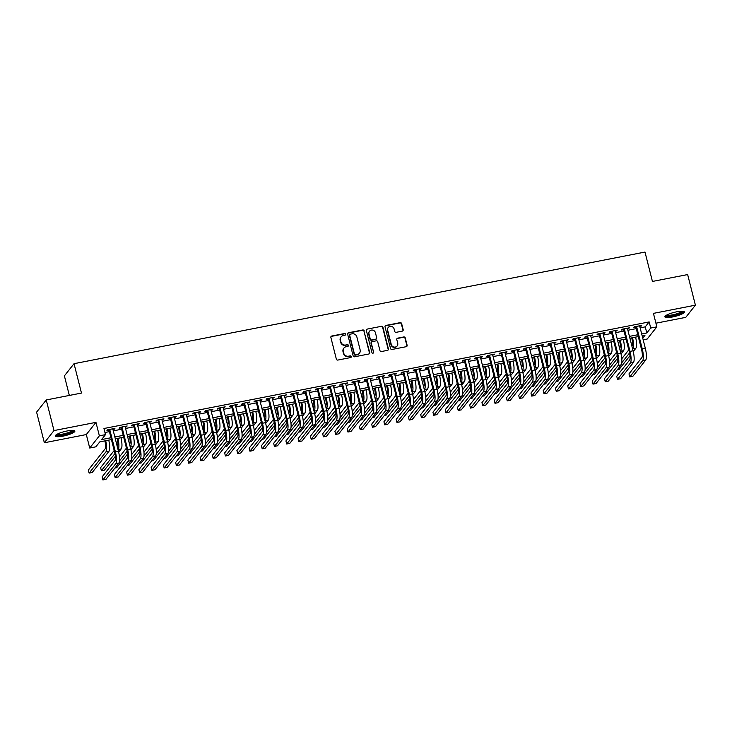 <?xml version="1.0" encoding="UTF-8"?>
<svg xmlns="http://www.w3.org/2000/svg" width="732" height="732" viewBox="0 0 732 732"><rect width="100%" height="100%" fill="white"/><g stroke="black" fill="none" stroke-linecap="round" stroke-linejoin="round"><path stroke-width="1.1" d="M345.605 334.204A0.888 0.842 38.4 0 0 344.552 333.527L331.77 336.025A1.263 1.199 38.4 0 0 330.873 337.461L336.345 359.092A1.263 1.199 38.4 0 0 337.855 360.062L350.628 357.564A0.888 0.842 38.4 0 0 351.259 356.557A0.888 0.842 38.4 0 0 350.207 355.88L348.551 356.2A4.053 3.834 38.4 0 1 343.729 353.108L343.271 351.305A4.053 3.834 38.4 0 1 346.154 346.703L347.801 346.382A0.888 0.842 38.4 0 0 348.432 345.376A0.888 0.842 38.4 0 0 347.38 344.699L345.724 345.019A4.053 3.834 38.4 0 1 340.902 341.926L340.444 340.124A4.053 3.834 38.4 0 1 343.317 335.531L344.973 335.201A0.888 0.842 38.4 0 0 345.605 334.204M345.303 335.064A0.888 0.842 38.4 0 0 344.287 333.856L331.514 336.354A1.263 1.199 38.4 0 0 330.965 336.61M350.957 357.417A0.888 0.842 38.4 0 0 349.942 356.21L348.551 356.2M348.13 346.236A0.888 0.842 38.4 0 0 347.114 345.028L345.724 345.019M676.679 311.814A10.065 2.059 165.8 0 0 664.894 316.846A10.065 2.059 165.8 0 0 672.617 316.947A10.065 2.059 165.8 0 0 684.411 311.914A10.065 2.059 165.8 0 0 676.679 311.814M67.134 430.974A10.065 2.059 165.8 0 0 55.339 436.016A10.065 2.059 165.8 0 0 63.062 436.116A10.065 2.059 165.8 0 0 74.856 431.075A10.065 2.059 165.8 0 0 67.134 430.974M402.289 331.129A1.263 1.199 38.4 0 0 403.186 329.693L401.648 323.617A1.263 1.199 38.4 0 0 400.139 322.656L385.947 325.429A1.263 1.199 38.4 0 0 385.05 326.865L390.522 348.496A1.263 1.199 38.4 0 0 392.032 349.466L406.223 346.693A1.263 1.199 38.4 0 0 407.12 345.257L405.263 337.928A1.263 1.199 38.4 0 0 403.762 336.958L397.686 338.147A1.263 1.199 38.4 0 0 396.79 339.584L397.705 343.217A3.386 3.203 38.4 0 1 393.843 347.014A3.386 3.203 38.4 0 1 391.272 344.47L387.667 330.233A3.386 3.203 38.4 0 1 391.538 326.426A3.386 3.203 38.4 0 1 394.109 328.97L394.704 331.349A1.263 1.199 38.4 0 0 396.213 332.319L402.289 331.129M640.143 327.863L645.258 326.865L649.165 321.924L650.721 328.046L656.842 326.847L647.198 339.035L643.172 339.822M46.244 399.956L53.994 430.572L44.35 442.759L36.6 412.143L46.244 399.956L81.472 393.066L74.033 363.685L644.993 252.064L652.432 281.445L687.65 274.564L695.4 305.171L653.438 313.378L656.842 326.847M44.35 442.759L86.312 434.552L95.956 422.364L53.994 430.572M95.956 422.364L99.369 435.833L105.49 434.634L101.583 439.575L110.962 437.745M649.165 321.924L103.944 428.513L105.49 434.634M364.243 330.937A1.263 1.199 38.4 0 0 362.743 329.967L348.551 332.74A1.263 1.199 38.4 0 0 347.645 334.176L353.126 355.816A1.263 1.199 38.4 0 0 354.627 356.777L368.818 354.004A1.263 1.199 38.4 0 0 369.724 352.568L363.987 331.267A1.263 1.199 38.4 0 0 362.477 330.297L348.286 333.069A1.263 1.199 38.4 0 0 347.746 333.335M367.244 329.089L381.436 326.307A1.263 1.199 38.4 0 1 382.946 327.277L388.418 348.908A1.263 1.199 38.4 0 1 387.521 350.344L381.445 351.534A1.263 1.199 38.4 0 1 379.945 350.564L377.721 341.798A1.263 1.199 38.4 0 0 376.211 340.828L372.185 341.615A1.263 1.199 38.4 0 0 371.289 343.052L373.604 352.183A0.888 0.842 38.4 0 1 372.588 353.181A0.888 0.842 38.4 0 1 371.92 352.513L366.348 330.525A1.263 1.199 38.4 0 1 367.244 329.089L381.436 326.307M655.918 323.196L685.756 317.359L695.4 305.171M112.938 429.464L114.915 428.385L107.567 429.821L106.918 430.645L109.059 430.224M125.19 427.076L127.167 425.987L119.819 427.424L119.17 428.247L121.311 427.836M137.442 424.679L139.419 423.599L132.071 425.036L131.421 425.859L133.563 425.438M149.694 422.282L151.67 421.202L144.323 422.639L143.673 423.462L145.814 423.041M161.946 419.884L163.922 418.805L156.575 420.241L155.925 421.065L158.066 420.644M174.198 417.496L176.174 416.407L168.827 417.844L168.177 418.667L170.318 418.247M186.45 415.099L188.426 414.01L181.079 415.447L180.429 416.279L182.57 415.858M198.711 412.702L200.687 411.622L193.33 413.058L192.681 413.882L194.822 413.461M210.962 410.304L212.939 409.225L205.582 410.661L204.933 411.485L207.074 411.064M223.214 407.907L225.191 406.827L217.834 408.264L217.184 409.087L219.326 408.666M235.466 405.519L237.442 404.43L230.086 405.867L229.436 406.69L231.577 406.278M247.718 403.122L249.694 402.042L242.338 403.478L241.688 404.302L243.829 403.881M259.97 400.724L261.946 399.645L254.59 401.081L253.94 401.905L256.081 401.484M272.222 398.327L274.198 397.247L266.841 398.684L266.192 399.507L268.333 399.086M284.474 395.93L286.45 394.85L279.093 396.287L278.444 397.11L280.594 396.689M296.725 393.542L298.702 392.453L291.345 393.889L290.695 394.713L292.846 394.301M308.977 391.144L310.954 390.065L303.606 391.501L302.947 392.325L305.098 391.904M321.229 388.747L323.205 387.667L315.858 389.104L315.199 389.927L317.349 389.506M333.481 386.35L335.457 385.27L328.11 386.706L327.451 387.53L329.601 387.109M345.733 383.961L347.709 382.873L340.362 384.309L339.703 385.133L341.853 384.712M357.985 381.564L359.961 380.475L352.614 381.921L351.955 382.745L354.105 382.324M370.236 379.167L372.213 378.087L364.865 379.524L364.216 380.347L366.357 379.926M382.488 376.77L384.465 375.69L377.117 377.126L376.468 377.95L378.609 377.529M394.74 374.372L396.717 373.293L389.369 374.729L388.719 375.553L390.861 375.132M406.992 371.984L408.968 370.895L401.621 372.332L400.971 373.155L403.112 372.744M419.244 369.587L421.22 368.507L413.873 369.944L413.223 370.767L415.364 370.346M431.496 367.19L433.472 366.11L426.125 367.546L425.475 368.37L427.616 367.949M443.748 364.792L445.724 363.713L438.377 365.149L437.727 365.973L439.868 365.552M456.009 362.395L457.985 361.315L450.628 362.752L449.979 363.575L452.12 363.154M468.26 360.007L470.237 358.918L462.88 360.354L462.231 361.178L464.372 360.766M480.512 357.609L482.489 356.53L475.132 357.966L474.482 358.79L476.623 358.369M492.764 355.212L494.741 354.132L487.384 355.569L486.734 356.393L488.875 355.972M505.016 352.815L506.992 351.735L499.636 353.172L498.986 353.995L501.127 353.574M517.268 350.427L519.244 349.338L511.888 350.774L511.238 351.598L513.379 351.186M529.52 348.029L531.496 346.941L524.139 348.386L523.49 349.21L525.631 348.789M541.772 345.632L543.748 344.552L536.391 345.989L535.742 346.812L537.892 346.392M554.023 343.235L556 342.155L548.643 343.592L547.994 344.415L550.144 343.994M566.275 340.838L568.252 339.758L560.904 341.194L560.245 342.018L562.396 341.597M578.527 338.449L580.503 337.361L573.156 338.797L572.497 339.621L574.647 339.209M590.779 336.052L592.755 334.972L585.408 336.409L584.749 337.232L586.899 336.812M603.031 333.655L605.007 332.575L597.66 334.012L597.001 334.835L599.151 334.414M615.283 331.257L617.259 330.178L609.912 331.614L609.253 332.438L611.403 332.017M627.534 328.86L629.511 327.78L622.163 329.217L621.514 330.041L623.655 329.62M104.951 432.493L109.407 431.624M113.295 430.864L121.658 429.227M125.547 428.467L133.91 426.829M137.799 426.07L146.171 424.432M150.051 423.672L158.423 422.035M162.303 421.284L170.675 419.646M174.555 418.887L182.927 417.249M186.806 416.49L195.179 414.852M199.058 414.092L207.43 412.455M211.31 411.695L219.682 410.066M223.562 409.307L231.934 407.669M235.814 406.91L244.186 405.272M248.066 404.512L256.438 402.875M260.317 402.115L268.69 400.477M272.569 399.718L280.942 398.089M284.821 397.33L293.193 395.692M297.073 394.932L305.445 393.294M309.325 392.535L317.697 390.897M321.586 390.138L329.949 388.509M333.838 387.75L342.201 386.112M346.09 385.352L354.453 383.714M358.341 382.955L366.705 381.317M370.593 380.558L378.956 378.92M382.845 378.16L391.208 376.532M395.097 375.772L403.469 374.134M407.349 373.375L415.721 371.737M419.601 370.978L427.973 369.34M431.853 368.58L440.225 366.942M444.104 366.183L452.477 364.554M456.356 363.795L464.728 362.157M468.608 361.398L476.98 359.76M480.86 359L489.232 357.362M493.112 356.603L501.484 354.974M505.364 354.215L513.736 352.577M517.616 351.817L525.988 350.18M529.867 349.42L538.24 347.782M542.119 347.023L550.491 345.385M554.371 344.626L562.743 342.997M566.623 342.237L574.995 340.6M578.884 339.84L587.247 338.202M591.136 337.443L599.499 335.805M603.388 335.046L611.751 333.408M615.639 332.657L624.003 331.02M627.891 330.26L636.254 328.622M639.786 326.472L641.763 325.383L634.415 326.82L633.766 327.643L635.907 327.231M74.033 363.685L64.389 375.873L69.339 395.445M111.429 439.603L99.753 441.881L95.846 446.822L89.716 448.021L99.369 435.833M86.312 434.552L89.716 448.021M641.689 333.984L646.804 332.987L650.721 328.046M114.842 436.986L123.214 435.348M127.094 434.588L135.466 432.951M139.345 432.191L147.718 430.553M151.597 429.794L159.969 428.165M163.849 427.406L172.221 425.768M176.101 425.008L184.473 423.37M188.353 422.611L196.725 420.973M200.605 420.214L208.977 418.576M212.856 417.816L221.229 416.188M225.108 415.428L233.481 413.79M237.36 413.031L245.732 411.393M249.621 410.634L257.984 408.996M261.873 408.236L270.236 406.608M274.125 405.848L282.488 404.21M286.377 403.451L294.74 401.813M298.629 401.054L306.992 399.416M310.88 398.656L319.243 397.019M323.132 396.259L331.505 394.63M335.384 393.871L343.756 392.233M347.636 391.474L356.008 389.836M359.888 389.076L368.26 387.438M372.14 386.679L380.512 385.041M384.392 384.291L392.764 382.653M396.643 381.894L405.016 380.256M408.895 379.496L417.267 377.858M421.147 377.099L429.519 375.461M433.399 374.702L441.771 373.073M445.651 372.313L454.023 370.676M457.903 369.916L466.275 368.278M470.154 367.519L478.527 365.881M482.406 365.122L490.779 363.484M494.667 362.724L503.03 361.096M506.919 360.336L515.282 358.698M519.171 357.939L527.534 356.301M531.423 355.542L539.786 353.904M543.675 353.144L552.038 351.506M555.927 350.756L564.29 349.118M568.178 348.359L576.551 346.721M580.43 345.962L588.803 344.324M592.682 343.564L601.054 341.926M604.934 341.167L613.306 339.538M617.186 338.779L625.558 337.141M629.438 336.381L637.81 334.744M642.742 338.129L644.984 335.293L642.156 335.842M638.277 336.601L629.904 338.239M626.025 338.998L617.652 340.636M613.773 341.396L605.401 343.024M601.521 343.784L593.149 345.422M589.269 346.181L580.897 347.819M577.017 348.578L568.645 350.216M564.765 350.976L556.393 352.614M552.514 353.364L544.141 355.002M540.262 355.761L531.889 357.399M528.01 358.158L519.638 359.796M515.758 360.556L507.386 362.194M503.506 362.953L495.134 364.582M491.254 365.341L482.882 366.979M478.993 367.738L470.63 369.376M466.742 370.136L458.378 371.774M454.49 372.533L446.127 374.171M442.238 374.93L433.875 376.559M429.986 377.319L421.623 378.956M417.734 379.716L409.371 381.354M405.482 382.113L397.11 383.751M393.23 384.51L384.858 386.139M380.979 386.899L372.606 388.536M368.727 389.296L360.354 390.934M356.475 391.693L348.103 393.331M344.223 394.091L335.851 395.728M331.971 396.488L323.599 398.117M319.719 398.876L311.347 400.514M307.467 401.273L299.095 402.911M295.216 403.671L286.843 405.308M282.964 406.068L274.592 407.706M270.712 408.465L262.34 410.094M258.46 410.853L250.088 412.491M246.208 413.251L237.836 414.888M233.956 415.648L225.584 417.286M221.695 418.045L213.332 419.674M209.444 420.433L201.08 422.071M197.192 422.831L188.829 424.469M184.94 425.228L176.577 426.866M172.688 427.625L164.325 429.263M160.436 430.023L152.073 431.651M148.184 432.411L139.812 434.049M135.932 434.808L127.56 436.446M123.681 437.205L115.308 438.843M645.258 326.865L646.804 332.987M114.265 429.208L114.101 428.549M126.517 426.811L126.352 426.152M138.769 424.423L138.604 423.755M151.021 422.025L150.856 421.358M163.273 419.628L163.108 418.969M175.524 417.231L175.36 416.572M187.776 414.834L187.612 414.175M200.028 412.445L199.863 411.777M212.28 410.048L212.115 409.38M224.532 407.651L224.367 406.992M236.784 405.253L236.619 404.595M249.036 402.865L248.871 402.197M261.297 400.468L261.123 399.8M273.548 398.071L273.375 397.403M285.8 395.673L285.626 395.015M298.052 393.276L297.878 392.617M310.304 390.888L310.13 390.22M322.556 388.491L322.382 387.823M334.808 386.093L334.634 385.435M347.06 383.696L346.895 383.037M359.311 381.299L359.147 380.64M371.563 378.911L371.399 378.243M383.815 376.513L383.65 375.845M396.067 374.116L395.902 373.457M408.319 371.719L408.154 371.06M420.571 369.331L420.406 368.663M432.822 366.933L432.658 366.265M445.074 364.536L444.91 363.868M457.326 362.139L457.161 361.48M469.578 359.741L469.413 359.083M481.83 357.353L481.665 356.685M494.082 354.956L493.917 354.288M506.334 352.559L506.169 351.9M518.595 350.161L518.421 349.503M530.846 347.764L530.673 347.105M543.098 345.376L542.924 344.708M555.35 342.979L555.176 342.311M567.602 340.581L567.428 339.923M579.854 338.184L579.68 337.525M592.106 335.796L591.932 335.128M604.358 333.399L604.193 332.731M616.609 331.001L616.445 330.333M628.861 328.604L628.697 327.945M641.113 326.207L640.948 325.548M341.112 336.857L340.856 337.187A4.053 3.834 38.4 0 0 340.188 340.453L340.444 340.124M345.458 345.348A4.053 3.834 38.4 0 1 340.645 342.256L340.188 340.453M343.948 348.039L343.683 348.368A4.053 3.834 38.4 0 0 343.015 351.635L343.271 351.305M348.295 356.53A4.053 3.834 38.4 0 1 343.473 353.437L343.015 351.635M369.367 353.739A1.263 1.199 38.4 0 0 369.459 352.897L363.987 331.267M350.299 334.167A0.888 0.842 38.4 0 0 349.667 335.174L354.471 354.16A0.888 0.842 38.4 0 0 355.523 354.837L357.271 354.498A4.053 3.834 38.4 0 0 360.144 349.896L356.859 336.921A4.053 3.834 38.4 0 0 352.037 333.819L350.299 334.167M349.814 334.46L349.557 334.789A0.888 0.842 38.4 0 0 349.411 335.503L349.667 335.174M359.476 353.163L359.211 353.492A4.053 3.834 38.4 0 1 357.015 354.828L355.267 355.166A0.888 0.842 38.4 0 1 354.215 354.489L349.411 335.503M388.07 350.088A1.263 1.199 38.4 0 0 388.161 349.237L382.69 327.607A1.263 1.199 38.4 0 0 381.18 326.637M371.499 342.027L371.234 342.356A1.263 1.199 38.4 0 0 371.023 343.381L373.604 352.183M373.302 353.053A0.888 0.842 38.4 0 0 373.338 352.513M375.415 332.694A3.386 3.203 38.4 0 0 369.541 331.221A3.386 3.203 38.4 0 0 368.983 333.948L370.255 338.962A1.263 1.199 38.4 0 0 371.764 339.932L375.791 339.145A1.263 1.199 38.4 0 0 376.687 337.708L375.415 332.694M369.541 331.221L369.285 331.55A3.386 3.203 38.4 0 0 368.727 334.277L368.983 333.948M376.477 338.733L376.221 339.062A1.263 1.199 38.4 0 1 375.525 339.474L371.499 340.261A1.263 1.199 38.4 0 1 369.989 339.3L368.727 334.277M366.988 329.418A1.263 1.199 38.4 0 0 366.448 329.675M388.235 327.497L387.969 327.826A3.386 3.203 38.4 0 0 387.411 330.562L387.667 330.233M397.147 345.952L396.89 346.282A3.386 3.203 38.4 0 1 391.016 344.799L387.411 330.562M406.763 346.428A1.263 1.199 38.4 0 0 406.864 345.586L405.006 338.257A1.263 1.199 38.4 0 0 403.497 337.287L397.43 338.477A1.263 1.199 38.4 0 0 396.881 338.733M402.829 330.864A1.263 1.199 38.4 0 0 402.92 330.022L401.383 323.947A1.263 1.199 38.4 0 0 399.882 322.986L385.691 325.758A1.263 1.199 38.4 0 0 385.142 326.024M104.868 440.884L104.914 441.039A6.451 1.629 78.9 0 1 105.161 448.808L88.352 470.045L89.13 473.101L105.93 451.873A9.681 2.452 -101.1 0 0 105.692 440.719M89.13 473.101L92.195 472.506L108.995 451.269A9.681 2.452 -101.1 0 0 108.748 440.124M108.894 429.565L114.778 452.815A6.451 1.629 78.9 0 1 115.016 460.584L102.123 476.88L102.901 479.936L115.793 463.649A9.681 2.452 -101.1 0 0 115.427 451.992L109.709 429.4M102.901 479.936L105.966 479.341L118.859 463.054A9.681 2.452 -101.1 0 0 118.493 451.397L112.774 428.806M73.291 430.407A8.711 1.784 -14.2 0 1 63.089 434.79A8.711 1.784 -14.2 0 1 56.401 434.68M57.151 434.232A8.061 1.656 165.8 0 0 63.062 434.012A8.061 1.656 165.8 0 0 72.413 430.37M55.541 435.421A10.001 2.05 165.8 0 0 62.833 435.119A10.001 2.05 165.8 0 0 74.389 430.645M682.837 311.246A8.711 1.784 -14.2 0 1 675.993 314.824A8.711 1.784 -14.2 0 1 666.358 315.913A8.711 1.784 -14.2 0 1 665.955 315.519M666.696 315.071A8.061 1.656 165.8 0 0 666.797 315.117A8.061 1.656 165.8 0 0 674.822 314.348A8.061 1.656 165.8 0 0 681.968 311.201M665.095 316.251A10.001 2.05 165.8 0 0 665.168 316.288A10.001 2.05 165.8 0 0 675.032 315.355A10.001 2.05 165.8 0 0 683.944 311.475M117.12 438.486L117.166 438.642A6.451 1.629 78.9 0 1 117.413 446.41L117.276 446.584M114.183 450.491L100.604 467.647L101.382 470.703L114.951 453.565M118.044 449.649L118.181 449.475A9.681 2.452 -101.1 0 0 117.944 438.331M101.382 470.703L104.447 470.109L115.391 456.274M118.666 452.138L121.247 448.881A9.681 2.452 -101.1 0 0 121 437.727M129.372 436.089L129.418 436.254A6.451 1.629 78.9 0 1 129.665 444.022L129.527 444.196M126.435 448.094L119.453 456.924M119.49 460.904L127.203 451.168M130.296 447.252L130.433 447.078A9.681 2.452 -101.1 0 0 130.195 435.933M114.887 468.068L116.699 467.711L127.642 453.877M130.918 449.741L133.499 446.483A9.681 2.452 -101.1 0 0 133.251 435.33M141.633 433.692L141.669 433.856A6.451 1.629 78.9 0 1 141.917 441.625L141.779 441.799M138.687 445.697L131.705 454.526M131.742 458.507L139.455 448.771M142.548 444.855L142.685 444.681A9.681 2.452 -101.1 0 0 142.447 433.536M127.139 465.671L128.951 465.314L139.894 451.479M143.17 447.344L145.75 444.086A9.681 2.452 -101.1 0 0 145.503 432.941M153.885 431.304L153.921 431.459A6.451 1.629 78.9 0 1 154.168 439.227L154.031 439.401M150.938 443.299L143.957 452.129M144.003 456.118L151.707 446.374M154.8 442.467L154.937 442.293A9.681 2.452 -101.1 0 0 154.699 431.139M139.391 463.274L141.203 462.926L152.146 449.091M155.422 444.946L158.002 441.689A9.681 2.452 -101.1 0 0 157.764 430.544M121.146 427.168L127.029 450.427A6.451 1.629 78.9 0 1 127.267 458.195L114.375 474.482L115.153 477.548L128.045 461.252A9.681 2.452 -101.1 0 0 127.679 449.604L121.96 427.012M115.153 477.548L118.218 476.944L131.11 460.657A9.681 2.452 -101.1 0 0 130.744 449L125.026 426.408M133.398 424.77L139.281 448.03A6.451 1.629 78.9 0 1 139.528 455.798L126.627 472.085L127.405 475.15L140.297 458.854A9.681 2.452 -101.1 0 0 139.931 447.206L134.212 424.615M127.405 475.15L130.47 474.546L143.362 458.259A9.681 2.452 -101.1 0 0 142.996 446.602L137.277 424.011M145.65 422.382L151.533 445.632A6.451 1.629 78.9 0 1 151.78 453.401L138.888 469.688L139.656 472.753L152.549 456.466A9.681 2.452 -101.1 0 0 152.183 444.809L146.464 422.218M139.656 472.753L142.722 472.158L155.614 455.862A9.681 2.452 -101.1 0 0 155.248 444.214L149.529 421.623M157.902 419.985L163.785 443.235A6.451 1.629 78.9 0 1 164.032 451.003L151.14 467.3L151.908 470.356L164.801 454.069A9.681 2.452 -101.1 0 0 164.435 442.412L158.716 419.82M151.908 470.356L154.974 469.761L167.866 453.465A9.681 2.452 -101.1 0 0 167.5 441.817L161.781 419.226M166.137 428.906L166.173 429.062A6.451 1.629 78.9 0 1 166.42 436.83L166.283 437.004M163.19 440.911L156.209 449.732M156.255 453.721L163.959 443.985M167.052 440.069L167.198 439.895A9.681 2.452 -101.1 0 0 166.951 428.742M151.643 460.876L153.455 460.529L164.398 446.694M167.674 442.558L170.254 439.292A9.681 2.452 -101.1 0 0 170.016 428.147M170.153 417.588L176.037 440.838A6.451 1.629 78.9 0 1 176.284 448.615L163.392 464.902L164.16 467.958L177.053 451.671A9.681 2.452 -101.1 0 0 176.686 440.014L170.968 417.423M164.16 467.958L167.225 467.364L180.118 451.077A9.681 2.452 -101.1 0 0 179.752 439.42L174.033 416.828M178.388 426.509L178.425 426.665A6.451 1.629 78.9 0 1 178.672 434.442L178.535 434.616M175.442 438.514L168.461 447.344M168.506 451.324L176.211 441.588M179.313 437.672L179.45 437.498A9.681 2.452 -101.1 0 0 179.203 426.353M163.895 458.488L165.707 458.131L176.65 444.297M179.926 440.161L182.506 436.903A9.681 2.452 -101.1 0 0 182.268 425.75M182.405 415.19L188.289 438.45A6.451 1.629 78.9 0 1 188.536 446.218L175.643 462.505L176.412 465.57L189.304 449.274A9.681 2.452 -101.1 0 0 188.938 437.626L183.22 415.035M176.412 465.57L179.477 464.966L192.37 448.679A9.681 2.452 -101.1 0 0 192.004 437.022L186.285 414.431M190.64 424.112L190.677 424.276A6.451 1.629 78.9 0 1 190.924 432.045L190.787 432.219M187.694 436.116L180.713 444.946M180.758 448.926L188.463 439.191M191.564 435.275L191.702 435.101A9.681 2.452 -101.1 0 0 191.455 423.956M176.147 456.091L177.958 455.734L188.911 441.899M192.177 437.763L194.758 434.506A9.681 2.452 -101.1 0 0 194.52 423.352M194.657 412.793L200.541 436.052A6.451 1.629 78.9 0 1 200.788 443.821L187.895 460.108L188.664 463.173L201.556 446.886A9.681 2.452 -101.1 0 0 201.19 435.229L195.471 412.638M188.664 463.173L191.729 462.569L204.621 446.282A9.681 2.452 -101.1 0 0 204.255 434.625L198.537 412.034M202.892 421.724L202.929 421.879A6.451 1.629 78.9 0 1 203.176 429.647L203.038 429.821M199.955 433.719L192.964 442.549M193.01 446.538L200.714 436.794M203.816 432.887L203.954 432.713A9.681 2.452 -101.1 0 0 203.706 421.559M188.399 453.694L190.21 453.337L201.163 439.511M204.429 435.366L207.01 432.109A9.681 2.452 -101.1 0 0 206.772 420.964M206.909 410.405L212.792 433.655A6.451 1.629 78.9 0 1 213.039 441.423L200.147 457.72L200.916 460.776L213.808 444.489A9.681 2.452 -101.1 0 0 213.442 432.832L207.723 410.24M200.916 460.776L203.981 460.181L216.873 443.885A9.681 2.452 -101.1 0 0 216.507 432.237L210.789 409.646M215.144 419.326L215.181 419.482A6.451 1.629 78.9 0 1 215.428 427.25L215.29 427.424M212.207 431.331L205.216 440.152M205.262 444.141L212.966 434.396M216.068 430.489L216.205 430.315A9.681 2.452 -101.1 0 0 215.958 419.162M200.65 451.296L202.462 450.949L213.415 437.114M216.69 432.969L219.261 429.711A9.681 2.452 -101.1 0 0 219.024 418.567M219.161 408.008L225.044 431.258A6.451 1.629 78.9 0 1 225.291 439.026L212.399 455.322L213.168 458.378L226.069 442.091A9.681 2.452 -101.1 0 0 225.694 430.434L219.984 407.843M213.168 458.378L216.233 457.784L229.125 441.497A9.681 2.452 -101.1 0 0 228.759 429.84L223.04 407.248M227.396 416.929L227.432 417.084A6.451 1.629 78.9 0 1 227.679 424.853L227.542 425.027M224.459 428.934L217.468 437.754M217.514 441.744L225.218 432.008M228.32 428.092L228.457 427.918A9.681 2.452 -101.1 0 0 228.21 416.773M212.902 448.908L214.714 448.551L225.666 434.717M228.942 430.581L231.522 427.314A9.681 2.452 -101.1 0 0 231.275 416.169M231.413 405.61L237.296 428.87A6.451 1.629 78.9 0 1 237.543 436.638L224.651 452.925L225.429 455.99L238.321 439.694A9.681 2.452 -101.1 0 0 237.946 428.046L232.236 405.455M225.429 455.99L228.485 455.386L241.377 439.099A9.681 2.452 -101.1 0 0 241.011 427.442L235.292 404.851M239.648 414.532L239.684 414.687A6.451 1.629 78.9 0 1 239.931 422.465L239.794 422.639M236.71 426.536L229.72 435.366M229.766 439.346L237.47 429.611M240.572 425.695L240.709 425.521A9.681 2.452 -101.1 0 0 240.462 414.376M225.154 446.511L226.966 446.154L237.918 432.319M241.194 428.183L243.774 424.926A9.681 2.452 -101.1 0 0 243.527 413.772M243.665 403.213L249.548 426.472A6.451 1.629 78.9 0 1 249.795 434.241L236.903 450.528L237.68 453.593L250.573 437.297A9.681 2.452 -101.1 0 0 250.198 425.649L244.488 403.058M237.68 453.593L240.737 452.989L253.629 436.702A9.681 2.452 -101.1 0 0 253.263 425.045L247.544 402.454M251.9 412.134L251.936 412.299A6.451 1.629 78.9 0 1 252.183 420.067L252.046 420.241M248.962 424.139L241.972 432.969M242.018 436.949L249.722 427.214M252.824 423.297L252.961 423.123A9.681 2.452 -101.1 0 0 252.714 411.979M237.406 444.114L239.218 443.757L250.17 429.922M253.446 425.786L256.026 422.529A9.681 2.452 -101.1 0 0 255.779 411.384M255.916 400.816L261.8 424.075A6.451 1.629 78.9 0 1 262.047 431.843L249.155 448.13L249.932 451.196L262.825 434.909A9.681 2.452 -101.1 0 0 262.449 423.252L256.74 400.66M249.932 451.196L252.988 450.592L265.881 434.305A9.681 2.452 -101.1 0 0 265.515 422.648L259.796 400.065M268.168 398.428L274.052 421.678A6.451 1.629 78.9 0 1 274.299 429.446L261.406 445.742L262.184 448.798L275.076 432.511A9.681 2.452 -101.1 0 0 274.701 420.854L268.992 398.263M262.184 448.798L265.24 448.204L278.133 431.907A9.681 2.452 -101.1 0 0 277.767 420.26L272.048 397.668M280.42 396.03L286.303 419.28A6.451 1.629 78.9 0 1 286.551 427.049L273.658 443.345L274.436 446.401L287.328 430.114A9.681 2.452 -101.1 0 0 286.953 418.457L281.244 395.866M274.436 446.401L277.492 445.806L290.394 429.519A9.681 2.452 -101.1 0 0 290.018 417.862L284.309 395.271M264.151 409.746L264.188 409.902A6.451 1.629 78.9 0 1 264.435 417.67L264.298 417.844M261.214 421.742L254.224 430.572M254.269 434.561L261.974 424.816M265.075 420.909L265.213 420.735A9.681 2.452 -101.1 0 0 264.966 409.581M249.658 441.716L251.469 441.369L262.422 427.534M265.698 423.389L268.278 420.131A9.681 2.452 -101.1 0 0 268.031 408.987M276.403 407.349L276.44 407.504A6.451 1.629 78.9 0 1 276.687 415.273L276.55 415.447M273.466 419.354L266.475 428.174M266.521 432.164L274.226 422.419M277.327 418.512L277.465 418.338A9.681 2.452 -101.1 0 0 277.218 407.184M261.919 439.319L263.721 438.971L274.674 425.136M277.95 421.001L280.53 417.734A9.681 2.452 -101.1 0 0 280.283 406.589M288.655 404.952L288.701 405.107A6.451 1.629 78.9 0 1 288.939 412.875L288.801 413.049M285.718 416.956L278.727 425.786M278.773 429.766L286.477 420.031M289.579 416.115L289.716 415.941A9.681 2.452 -101.1 0 0 289.469 404.796M274.171 436.931L275.973 436.574L286.926 422.739M290.201 418.603L292.782 415.346A9.681 2.452 -101.1 0 0 292.535 404.192M292.672 393.633L298.555 416.892A6.451 1.629 78.9 0 1 298.802 424.661L285.91 440.948L286.688 444.013L299.58 427.717A9.681 2.452 -101.1 0 0 299.214 416.069L293.495 393.477M286.688 444.013L289.753 443.409L302.645 427.122A9.681 2.452 -101.1 0 0 302.27 415.465L296.561 392.874M300.907 402.554L300.953 402.719A6.451 1.629 78.9 0 1 301.191 410.487L301.053 410.661M297.97 414.559L290.979 423.389M291.025 427.369L298.738 417.633M301.831 413.717L301.968 413.543A9.681 2.452 -101.1 0 0 301.721 402.399M286.422 434.534L288.225 434.177L299.178 420.342M302.453 416.206L305.034 412.949A9.681 2.452 -101.1 0 0 304.787 401.795M304.924 391.236L310.807 414.495A6.451 1.629 78.9 0 1 311.054 422.263L298.162 438.55L298.94 441.616L311.832 425.319A9.681 2.452 -101.1 0 0 311.466 413.672L305.747 391.08M298.94 441.616L302.005 441.012L314.897 424.725A9.681 2.452 -101.1 0 0 314.522 413.068L308.812 390.476M313.159 400.157L313.204 400.322A6.451 1.629 78.9 0 1 313.442 408.09L313.305 408.264M310.222 412.162L303.231 420.992M303.277 424.981L310.99 415.236M314.083 411.32L314.22 411.146A9.681 2.452 -101.1 0 0 313.973 400.001M298.674 432.136L300.477 431.779L311.429 417.945M314.705 413.809L317.285 410.551A9.681 2.452 -101.1 0 0 317.038 399.407M317.176 388.848L323.059 412.098A6.451 1.629 78.9 0 1 323.306 419.866L310.414 436.153L311.192 439.218L324.084 422.931A9.681 2.452 -101.1 0 0 323.718 411.274L317.999 388.683M311.192 439.218L314.257 438.624L327.149 422.327A9.681 2.452 -101.1 0 0 326.774 410.679L321.064 388.088M325.411 397.769L325.456 397.924A6.451 1.629 78.9 0 1 325.694 405.693L325.557 405.867M322.473 409.764L315.492 418.594M315.529 422.584L323.242 412.839M326.335 408.932L326.472 408.758A9.681 2.452 -101.1 0 0 326.225 397.604M310.926 429.739L312.729 429.391L323.681 415.556M326.957 411.411L329.537 408.154A9.681 2.452 -101.1 0 0 329.29 397.009M329.427 386.45L335.311 409.7A6.451 1.629 78.9 0 1 335.558 417.469L322.666 433.765L323.443 436.821L336.336 420.534A9.681 2.452 -101.1 0 0 335.97 408.877L330.251 386.286M323.443 436.821L326.509 436.226L339.401 419.93A9.681 2.452 -101.1 0 0 339.026 408.282L333.316 385.691M337.662 395.372L337.708 395.527A6.451 1.629 78.9 0 1 337.955 403.295L337.809 403.469M334.725 407.376L327.744 416.197M327.78 420.186L335.494 410.451M338.587 406.535L338.724 406.361A9.681 2.452 -101.1 0 0 338.477 395.207M323.178 427.342L324.981 426.994L335.933 413.159M339.209 409.023L341.789 405.757A9.681 2.452 -101.1 0 0 341.542 394.612M341.679 384.053L347.572 407.303A6.451 1.629 78.9 0 1 347.81 415.081L334.917 431.368L335.695 434.424L348.588 418.137A9.681 2.452 -101.1 0 0 348.222 406.48L342.503 383.888M335.695 434.424L338.76 433.829L351.653 417.542A9.681 2.452 -101.1 0 0 351.287 405.885L345.568 383.293M349.914 392.974L349.96 393.13A6.451 1.629 78.9 0 1 350.207 400.907L350.07 401.081M346.977 404.979L339.996 413.809M340.032 417.789L347.746 408.053M350.838 404.137L350.976 403.963A9.681 2.452 -101.1 0 0 350.738 392.819M335.43 424.953L337.242 424.597L348.185 410.762M351.461 406.626L354.041 403.369A9.681 2.452 -101.1 0 0 353.794 392.215M353.931 381.656L359.824 404.915A6.451 1.629 78.9 0 1 360.062 412.683L347.169 428.97L347.947 432.036L360.839 415.739A9.681 2.452 -101.1 0 0 360.473 404.091L354.755 381.5M347.947 432.036L351.012 431.432L363.905 415.145A9.681 2.452 -101.1 0 0 363.539 403.488L357.82 380.896M362.166 390.577L362.212 390.742A6.451 1.629 78.9 0 1 362.459 398.51L362.322 398.684M359.229 402.582L352.248 411.411M352.284 415.392L359.998 405.656M363.09 401.74L363.228 401.566A9.681 2.452 -101.1 0 0 362.99 390.421M347.682 422.556L349.493 422.199L360.437 408.365M363.713 404.229L366.293 400.971A9.681 2.452 -101.1 0 0 366.046 389.817M366.192 379.258L372.076 402.518A6.451 1.629 78.9 0 1 372.313 410.286L359.421 426.573L360.199 429.638L373.091 413.351A9.681 2.452 -101.1 0 0 372.725 401.694L367.007 379.103M360.199 429.638L363.264 429.034L376.157 412.747A9.681 2.452 -101.1 0 0 375.791 401.09L370.072 378.499M374.418 388.189L374.464 388.344A6.451 1.629 78.9 0 1 374.711 396.113L374.574 396.287M371.481 400.184L364.499 409.014M364.536 413.004L372.249 403.259M375.342 399.352L375.479 399.178A9.681 2.452 -101.1 0 0 375.242 388.024M359.934 420.159L361.745 419.802L372.689 405.976M375.964 401.831L378.545 398.574A9.681 2.452 -101.1 0 0 378.298 387.429M378.444 376.87L384.327 400.12A6.451 1.629 78.9 0 1 384.565 407.889L371.673 424.185L372.451 427.241L385.343 410.954A9.681 2.452 -101.1 0 0 384.977 399.297L379.258 376.706M372.451 427.241L375.516 426.646L388.408 410.35A9.681 2.452 -101.1 0 0 388.042 398.702L382.324 376.111M386.679 385.791L386.716 385.947A6.451 1.629 78.9 0 1 386.963 393.715L386.825 393.889M383.733 397.796L376.751 406.617M376.788 410.606L384.501 400.862M387.594 396.954L387.731 396.781A9.681 2.452 -101.1 0 0 387.493 385.627M372.185 417.762L373.997 417.414L384.94 403.579M388.216 399.443L390.797 396.177A9.681 2.452 -101.1 0 0 390.549 385.032M398.931 383.394L398.967 383.55A6.451 1.629 78.9 0 1 399.215 391.318L399.077 391.492M395.985 395.399L389.003 404.22M389.04 408.209L396.753 398.473M399.846 394.557L399.983 394.383A9.681 2.452 -101.1 0 0 399.745 383.239M384.437 415.373L386.249 415.017L397.192 401.182M400.468 397.046L403.048 393.789A9.681 2.452 -101.1 0 0 402.801 382.635M411.183 380.997L411.219 381.162A6.451 1.629 78.9 0 1 411.466 388.93L411.329 389.104M408.236 393.002L401.255 401.831M401.301 405.812L409.005 396.076M412.098 392.16L412.235 391.986A9.681 2.452 -101.1 0 0 411.997 380.841M396.689 412.976L398.501 412.619L409.444 398.784M412.72 394.649L415.3 391.391A9.681 2.452 -101.1 0 0 415.062 380.237M390.696 374.473L396.579 397.723A6.451 1.629 78.9 0 1 396.826 405.491L383.925 421.788L384.703 424.844L397.595 408.557A9.681 2.452 -101.1 0 0 397.229 396.9L391.51 374.308M384.703 424.844L387.768 424.249L400.66 407.962A9.681 2.452 -101.1 0 0 400.294 396.305L394.575 373.713M402.948 372.076L408.831 395.335A6.451 1.629 78.9 0 1 409.078 403.103L396.186 419.39L396.954 422.456L409.847 406.159A9.681 2.452 -101.1 0 0 409.481 394.511L403.762 371.92M396.954 422.456L400.02 421.852L412.912 405.565A9.681 2.452 -101.1 0 0 412.546 393.908L406.827 371.316M415.2 369.678L421.083 392.938A6.451 1.629 78.9 0 1 421.33 400.706L408.438 416.993L409.206 420.058L422.099 403.762A9.681 2.452 -101.1 0 0 421.733 392.114L416.014 369.523M409.206 420.058L412.272 419.454L425.164 403.167A9.681 2.452 -101.1 0 0 424.798 391.51L419.079 368.919M423.435 378.6L423.471 378.764A6.451 1.629 78.9 0 1 423.718 386.533L423.581 386.706M420.488 390.604L413.507 399.434M413.553 403.414L421.257 393.679M424.35 389.763L424.496 389.589A9.681 2.452 -101.1 0 0 424.249 378.444M408.941 410.579L410.753 410.222L421.696 396.387M424.972 392.251L427.552 388.994A9.681 2.452 -101.1 0 0 427.314 377.849M427.451 367.29L433.335 390.54A6.451 1.629 78.9 0 1 433.582 398.309L420.69 414.596L421.458 417.661L434.351 401.374A9.681 2.452 -101.1 0 0 433.985 389.717L428.266 367.125M421.458 417.661L424.523 417.066L437.416 400.77A9.681 2.452 -101.1 0 0 437.05 389.122L431.331 366.531M435.686 376.211L435.723 376.367A6.451 1.629 78.9 0 1 435.97 384.135L435.833 384.309M432.74 388.207L425.759 397.037M425.804 401.026L433.509 391.281M436.611 387.374L436.748 387.201A9.681 2.452 -101.1 0 0 436.501 376.047M421.193 408.182L423.005 407.834L433.948 393.999M437.224 389.854L439.804 386.597A9.681 2.452 -101.1 0 0 439.566 375.452M439.703 364.893L445.587 388.143A6.451 1.629 78.9 0 1 445.834 395.911L432.941 412.208L433.71 415.264L446.602 398.977A9.681 2.452 -101.1 0 0 446.236 387.32L440.518 364.728M433.71 415.264L436.775 414.669L449.668 398.373A9.681 2.452 -101.1 0 0 449.302 386.725L443.583 364.133M447.938 373.814L447.975 373.97A6.451 1.629 78.9 0 1 448.222 381.738L448.085 381.912M444.992 385.819L438.01 394.639M438.056 398.629L445.761 388.884M448.862 384.977L449 384.803A9.681 2.452 -101.1 0 0 448.753 373.649M433.445 405.784L435.256 405.437L446.209 391.602M449.475 387.466L452.056 384.199A9.681 2.452 -101.1 0 0 451.818 373.055M451.955 362.496L457.839 385.746A6.451 1.629 78.9 0 1 458.086 393.514L445.193 409.81L445.962 412.866L458.854 396.579A9.681 2.452 -101.1 0 0 458.488 384.922L452.769 362.331M445.962 412.866L449.027 412.272L461.919 395.985A9.681 2.452 -101.1 0 0 461.553 384.327L455.835 361.736M460.19 371.417L460.227 371.572A6.451 1.629 78.9 0 1 460.474 379.341L460.337 379.515M457.253 383.422L450.262 392.251M450.308 396.232L458.012 386.496M461.114 382.58L461.252 382.406A9.681 2.452 -101.1 0 0 461.004 371.261M445.697 403.396L447.508 403.039L458.461 389.204M461.727 385.069L464.308 381.811A9.681 2.452 -101.1 0 0 464.07 370.657M464.207 360.098L470.09 383.358A6.451 1.629 78.9 0 1 470.337 391.126L457.445 407.413L458.214 410.478L471.106 394.182A9.681 2.452 -101.1 0 0 470.74 382.534L465.021 359.943M458.214 410.478L461.279 409.874L474.171 393.587A9.681 2.452 -101.1 0 0 473.805 381.93L468.087 359.339M472.442 369.02L472.479 369.184A6.451 1.629 78.9 0 1 472.726 376.953L472.588 377.126M469.505 381.024L462.514 389.854M462.56 393.834L470.264 384.099M473.366 380.183L473.503 380.009A9.681 2.452 -101.1 0 0 473.256 368.864M457.948 400.999L459.76 400.642L470.713 386.807M473.988 382.671L476.559 379.414A9.681 2.452 -101.1 0 0 476.322 368.26M484.694 366.622L484.73 366.787A6.451 1.629 78.9 0 1 484.977 374.555L484.84 374.729M481.757 378.627L474.766 387.457M474.812 391.446L482.516 381.701M485.618 377.785L485.755 377.611A9.681 2.452 -101.1 0 0 485.508 366.467M470.2 398.601L472.012 398.245L482.964 384.41M486.24 380.274L488.82 377.017A9.681 2.452 -101.1 0 0 488.573 365.872M496.946 364.234L496.982 364.39A6.451 1.629 78.9 0 1 497.229 372.158L497.092 372.332M494.009 376.23L487.018 385.059M487.064 389.049L494.768 379.304M497.87 375.397L498.007 375.223A9.681 2.452 -101.1 0 0 497.76 364.069M482.452 396.204L484.264 395.856L495.216 382.022M498.492 377.877L501.072 374.619A9.681 2.452 -101.1 0 0 500.825 363.475M476.459 357.701L482.342 380.96A6.451 1.629 78.9 0 1 482.589 388.729L469.697 405.016L470.466 408.081L483.367 391.785A9.681 2.452 -101.1 0 0 482.992 380.137L477.282 357.545M470.466 408.081L473.531 407.477L486.423 391.19A9.681 2.452 -101.1 0 0 486.057 379.533L480.338 356.942M488.711 355.313L494.594 378.563A6.451 1.629 78.9 0 1 494.841 386.331L481.949 402.618L482.727 405.684L495.619 389.397A9.681 2.452 -101.1 0 0 495.244 377.739L489.534 355.148M482.727 405.684L485.783 405.089L498.675 388.793A9.681 2.452 -101.1 0 0 498.309 377.145L492.59 354.553M500.963 352.916L506.846 376.166A6.451 1.629 78.9 0 1 507.093 383.934L494.201 400.23L494.978 403.286L507.871 386.999A9.681 2.452 -101.1 0 0 507.496 375.342L501.786 352.751M494.978 403.286L498.034 402.692L510.927 386.395A9.681 2.452 -101.1 0 0 510.561 374.747L504.842 352.156M509.198 361.837L509.234 361.992A6.451 1.629 78.9 0 1 509.481 369.761L509.344 369.935M506.26 373.842L499.27 382.662M499.316 386.652L507.02 376.916M510.122 373L510.259 372.826A9.681 2.452 -101.1 0 0 510.012 361.672M494.704 393.807L496.516 393.459L507.468 379.624M510.744 375.489L513.324 372.222A9.681 2.452 -101.1 0 0 513.077 361.077M513.214 350.518L519.098 373.768A6.451 1.629 78.9 0 1 519.345 381.546L506.453 397.833L507.23 400.889L520.123 384.602A9.681 2.452 -101.1 0 0 519.747 372.945L514.038 350.353M507.23 400.889L510.286 400.294L523.179 384.007A9.681 2.452 -101.1 0 0 522.813 372.35L517.094 349.759M521.449 359.439L521.486 359.595A6.451 1.629 78.9 0 1 521.733 367.373L521.596 367.546M518.512 371.444L511.522 380.274M511.567 384.254L519.272 374.519M522.374 370.602L522.511 370.429A9.681 2.452 -101.1 0 0 522.264 359.284M506.956 391.419L508.767 391.062L519.72 377.227M522.996 373.091L525.576 369.834A9.681 2.452 -101.1 0 0 525.329 358.68M525.466 348.121L531.35 371.38A6.451 1.629 78.9 0 1 531.597 379.149L518.704 395.436L519.482 398.501L532.374 382.205A9.681 2.452 -101.1 0 0 531.999 370.557L526.29 347.965M519.482 398.501L522.538 397.897L535.431 381.61A9.681 2.452 -101.1 0 0 535.065 369.953L529.346 347.361M533.701 357.042L533.738 357.207A6.451 1.629 78.9 0 1 533.985 364.975L533.848 365.149M530.764 369.047L523.773 377.877M523.819 381.857L531.524 372.121M534.625 368.205L534.763 368.031A9.681 2.452 -101.1 0 0 534.516 356.887M519.217 389.021L521.019 388.665L531.972 374.83M535.248 370.694L537.828 367.437A9.681 2.452 -101.1 0 0 537.581 356.283M537.718 345.724L543.601 368.983A6.451 1.629 78.9 0 1 543.849 376.751L530.956 393.038L531.734 396.103L544.626 379.817A9.681 2.452 -101.1 0 0 544.26 368.159L538.542 345.568M531.734 396.103L534.79 395.5L547.692 379.213A9.681 2.452 -101.1 0 0 547.316 367.555L541.607 344.964M545.953 354.654L545.999 354.81A6.451 1.629 78.9 0 1 546.237 362.578L546.099 362.752M543.016 366.65L536.025 375.479M536.071 379.469L543.775 369.724M546.877 365.817L547.014 365.643A9.681 2.452 -101.1 0 0 546.767 354.489M531.469 386.624L533.271 386.267L544.224 372.442M547.499 368.297L550.08 365.039A9.681 2.452 -101.1 0 0 549.833 353.895M549.97 343.335L555.853 366.586A6.451 1.629 78.9 0 1 556.1 374.354L543.208 390.65L543.986 393.706L556.878 377.419A9.681 2.452 -101.1 0 0 556.512 365.762L550.793 343.171M543.986 393.706L547.051 393.111L559.943 376.815A9.681 2.452 -101.1 0 0 559.568 365.167L553.859 342.576M558.205 352.257L558.251 352.412A6.451 1.629 78.9 0 1 558.489 360.181L558.351 360.354M555.268 364.262L548.277 373.082M548.323 377.072L556.036 367.327M559.129 363.42L559.266 363.246A9.681 2.452 -101.1 0 0 559.019 352.092M543.72 384.227L545.523 383.879L556.476 370.044M559.751 365.909L562.332 362.642A9.681 2.452 -101.1 0 0 562.084 351.497M562.222 340.938L568.105 364.188A6.451 1.629 78.9 0 1 568.352 371.957L555.46 388.253L556.238 391.309L569.13 375.022A9.681 2.452 -101.1 0 0 568.764 363.365L563.045 340.773M556.238 391.309L559.303 390.714L572.195 374.427A9.681 2.452 -101.1 0 0 571.82 362.77L566.111 340.179M570.457 349.859L570.503 350.015A6.451 1.629 78.9 0 1 570.74 357.783L570.603 357.957M567.52 361.864L560.529 370.685M560.575 374.674L568.288 364.939M571.381 361.022L571.518 360.849A9.681 2.452 -101.1 0 0 571.271 349.704M555.972 381.839L557.775 381.482L568.727 367.647M572.003 363.511L574.583 360.254A9.681 2.452 -101.1 0 0 574.336 349.1M574.474 338.541L580.357 361.8A6.451 1.629 78.9 0 1 580.604 369.568L567.712 385.856L568.49 388.921L581.382 372.625A9.681 2.452 -101.1 0 0 581.016 360.977L575.297 338.385M568.49 388.921L571.555 388.317L584.447 372.03A9.681 2.452 -101.1 0 0 584.072 360.373L578.362 337.781M582.709 347.462L582.754 347.627A6.451 1.629 78.9 0 1 582.992 355.395L582.855 355.569M579.771 359.467L572.79 368.297M572.827 372.277L580.54 362.541M583.633 358.625L583.77 358.451A9.681 2.452 -101.1 0 0 583.523 347.307M568.224 379.441L570.027 379.085L580.979 365.25M584.255 361.114L586.835 357.857A9.681 2.452 -101.1 0 0 586.588 346.703M586.725 336.144L592.609 359.403A6.451 1.629 78.9 0 1 592.856 367.171L579.964 383.458L580.741 386.523L593.634 370.227A9.681 2.452 -101.1 0 0 593.268 358.579L587.549 335.988M580.741 386.523L583.807 385.92L596.699 369.633A9.681 2.452 -101.1 0 0 596.324 357.975L590.614 335.384M594.96 345.065L595.006 345.23A6.451 1.629 78.9 0 1 595.253 352.998L595.116 353.172M592.023 357.07L585.042 365.899M585.078 369.88L592.792 360.144M595.885 356.228L596.022 356.054A9.681 2.452 -101.1 0 0 595.784 344.909M580.476 377.044L582.279 376.687L593.231 362.852M596.507 358.717L599.087 355.459A9.681 2.452 -101.1 0 0 598.84 344.315M598.977 333.755L604.87 357.006A6.451 1.629 78.9 0 1 605.108 364.774L592.215 381.061L592.993 384.126L605.886 367.839A9.681 2.452 -101.1 0 0 605.52 356.182L599.801 333.591M592.993 384.126L596.058 383.531L608.951 367.235A9.681 2.452 -101.1 0 0 608.585 355.587L602.866 332.996M607.212 342.677L607.258 342.832A6.451 1.629 78.9 0 1 607.505 350.601L607.368 350.774M604.275 354.672L597.294 363.502M597.33 367.491L605.044 357.747M608.136 353.84L608.274 353.666A9.681 2.452 -101.1 0 0 608.036 342.512M592.728 374.647L594.54 374.299L605.483 360.464M608.759 356.319L611.339 353.062A9.681 2.452 -101.1 0 0 611.092 341.917M611.229 331.358L617.122 354.608A6.451 1.629 78.9 0 1 617.36 362.377L604.467 378.673L605.245 381.729L618.137 365.442A9.681 2.452 -101.1 0 0 617.771 353.785L612.053 331.193M605.245 381.729L608.31 381.134L621.203 364.838A9.681 2.452 -101.1 0 0 620.837 353.19L615.118 330.599M619.464 340.279L619.51 340.435A6.451 1.629 78.9 0 1 619.757 348.203L619.62 348.377M616.527 352.284L609.546 361.105M609.582 365.094L617.296 355.349M620.388 351.442L620.526 351.269A9.681 2.452 -101.1 0 0 620.288 340.115M604.98 372.249L606.791 371.902L617.735 358.067M621.011 353.931L623.591 350.665A9.681 2.452 -101.1 0 0 623.344 339.52M623.49 328.961L629.374 352.211A6.451 1.629 78.9 0 1 629.612 359.988L616.719 376.275L617.497 379.332L630.389 363.045A9.681 2.452 -101.1 0 0 630.023 351.387L624.304 328.796M617.497 379.332L620.562 378.737L633.454 362.45A9.681 2.452 -101.1 0 0 633.088 350.793L627.37 328.201M631.716 337.882L631.762 338.038A6.451 1.629 78.9 0 1 632.009 345.806L631.872 345.98M628.779 349.887L621.797 358.717M621.834 362.697L629.547 352.961M632.64 349.045L632.777 348.871A9.681 2.452 -101.1 0 0 632.539 337.727M617.232 369.861L619.043 369.504L629.987 355.67M633.262 351.534L635.843 348.276A9.681 2.452 -101.1 0 0 635.596 337.123M635.742 326.563L641.625 349.823A6.451 1.629 78.9 0 1 641.863 357.591L628.971 373.878L629.749 376.943L642.641 360.647A9.681 2.452 -101.1 0 0 642.275 348.999L636.556 326.408M629.749 376.943L632.814 376.34L645.706 360.053A9.681 2.452 -101.1 0 0 645.34 348.395L639.622 325.804M105.93 451.873L108.995 451.269M115.427 451.992L118.493 451.397M115.793 463.649L118.859 463.054M118.181 449.475L121.247 448.881M130.433 447.078L133.499 446.483M142.685 444.681L145.75 444.086M154.937 442.293L158.002 441.689M127.679 449.604L130.744 449M128.045 461.252L131.11 460.657M139.931 447.206L142.996 446.602M140.297 458.854L143.362 458.259M152.183 444.809L155.248 444.214M152.549 456.466L155.614 455.862M164.435 442.412L167.5 441.817M164.801 454.069L167.866 453.465M167.198 439.895L170.254 439.292M176.686 440.014L179.752 439.42M177.053 451.671L180.118 451.077M179.45 437.498L182.506 436.903M188.938 437.626L192.004 437.022M189.304 449.274L192.37 448.679M191.702 435.101L194.758 434.506M201.19 435.229L204.255 434.625M201.556 446.886L204.621 446.282M203.954 432.713L207.01 432.109M213.442 432.832L216.507 432.237M213.808 444.489L216.873 443.885M216.205 430.315L219.261 429.711M225.694 430.434L228.759 429.84M226.069 442.091L229.125 441.497M228.457 427.918L231.522 427.314M237.946 428.046L241.011 427.442M238.321 439.694L241.377 439.099M240.709 425.521L243.774 424.926M250.198 425.649L253.263 425.045M250.573 437.297L253.629 436.702M252.961 423.123L256.026 422.529M262.449 423.252L265.515 422.648M262.825 434.909L265.881 434.305M274.701 420.854L277.767 420.26M275.076 432.511L278.133 431.907M286.953 418.457L290.018 417.862M287.328 430.114L290.394 429.519M265.213 420.735L268.278 420.131M277.465 418.338L280.53 417.734M289.716 415.941L292.782 415.346M299.214 416.069L302.27 415.465M299.58 427.717L302.645 427.122M301.968 413.543L305.034 412.949M311.466 413.672L314.522 413.068M311.832 425.319L314.897 424.725M314.22 411.146L317.285 410.551M323.718 411.274L326.774 410.679M324.084 422.931L327.149 422.327M326.472 408.758L329.537 408.154M335.97 408.877L339.026 408.282M336.336 420.534L339.401 419.93M338.724 406.361L341.789 405.757M348.222 406.48L351.287 405.885M348.588 418.137L351.653 417.542M350.976 403.963L354.041 403.369M360.473 404.091L363.539 403.488M360.839 415.739L363.905 415.145M363.228 401.566L366.293 400.971M372.725 401.694L375.791 401.09M373.091 413.351L376.157 412.747M375.479 399.178L378.545 398.574M384.977 399.297L388.042 398.702M385.343 410.954L388.408 410.35M387.731 396.781L390.797 396.177M399.983 394.383L403.048 393.789M412.235 391.986L415.3 391.391M397.229 396.9L400.294 396.305M397.595 408.557L400.66 407.962M409.481 394.511L412.546 393.908M409.847 406.159L412.912 405.565M421.733 392.114L424.798 391.51M422.099 403.762L425.164 403.167M424.496 389.589L427.552 388.994M433.985 389.717L437.05 389.122M434.351 401.374L437.416 400.77M436.748 387.201L439.804 386.597M446.236 387.32L449.302 386.725M446.602 398.977L449.668 398.373M449 384.803L452.056 384.199M458.488 384.922L461.553 384.327M458.854 396.579L461.919 395.985M461.252 382.406L464.308 381.811M470.74 382.534L473.805 381.93M471.106 394.182L474.171 393.587M473.503 380.009L476.559 379.414M485.755 377.611L488.82 377.017M498.007 375.223L501.072 374.619M482.992 380.137L486.057 379.533M483.367 391.785L486.423 391.19M495.244 377.739L498.309 377.145M495.619 389.397L498.675 388.793M507.496 375.342L510.561 374.747M507.871 386.999L510.927 386.395M510.259 372.826L513.324 372.222M519.747 372.945L522.813 372.35M520.123 384.602L523.179 384.007M522.511 370.429L525.576 369.834M531.999 370.557L535.065 369.953M532.374 382.205L535.431 381.61M534.763 368.031L537.828 367.437M544.26 368.159L547.316 367.555M544.626 379.817L547.692 379.213M547.014 365.643L550.08 365.039M556.512 365.762L559.568 365.167M556.878 377.419L559.943 376.815M559.266 363.246L562.332 362.642M568.764 363.365L571.82 362.77M569.13 375.022L572.195 374.427M571.518 360.849L574.583 360.254M581.016 360.977L584.072 360.373M581.382 372.625L584.447 372.03M583.77 358.451L586.835 357.857M593.268 358.579L596.324 357.975M593.634 370.227L596.699 369.633M596.022 356.054L599.087 355.459M605.52 356.182L608.585 355.587M605.886 367.839L608.951 367.235M608.274 353.666L611.339 353.062M617.771 353.785L620.837 353.19M618.137 365.442L621.203 364.838M620.526 351.269L623.591 350.665M630.023 351.387L633.088 350.793M630.389 363.045L633.454 362.45M632.777 348.871L635.843 348.276M642.275 348.999L645.34 348.395M642.641 360.647L645.706 360.053"/></g></svg>
